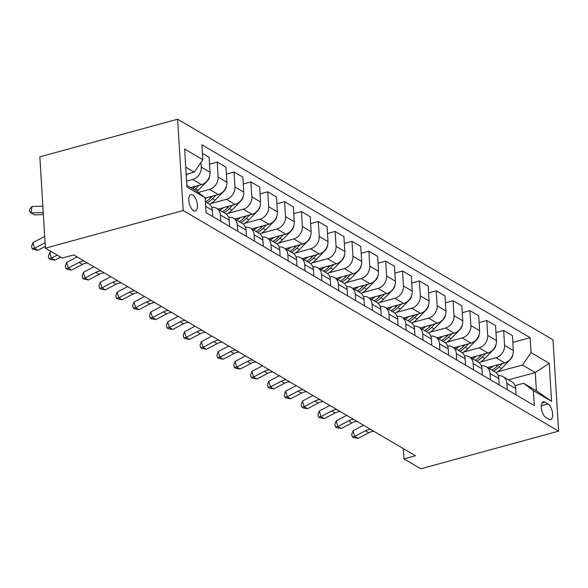 <?xml version="1.0" encoding="UTF-8"?>
<svg xmlns="http://www.w3.org/2000/svg" width="588" height="588" viewBox="0 0 588 588"><rect width="100%" height="100%" fill="white"/><g stroke="black" fill="none" stroke-linecap="round" stroke-linejoin="round"><path stroke-width="0.88" d="M193.599 210.702A8.533 3.851 74.7 0 0 195.37 211.033A8.533 3.851 74.7 0 0 197.23 203.58A8.533 3.851 74.7 0 0 192.636 194.907A8.533 3.851 74.7 0 0 190.872 194.569A8.533 3.851 74.7 0 0 189.013 202.022A8.533 3.851 74.7 0 0 193.599 210.702M183.191 210.533L45.416 248.173L39.83 156.849L177.613 119.21L553.014 339.827L558.6 431.151L183.191 210.533L177.613 119.21M403.339 448.637L403.971 458.89L415.451 455.751L73.743 254.935L62.262 258.073L45.416 248.173M547.972 403.971L545.002 402.221A8.269 3.726 74.7 0 0 543.297 401.898A8.269 3.726 74.7 0 0 541.489 409.123A8.269 3.726 74.7 0 0 545.943 417.524L548.905 419.273A8.269 3.726 74.7 0 0 550.618 419.597A8.269 3.726 74.7 0 0 552.419 412.372A8.269 3.726 74.7 0 0 547.972 403.971L541.291 405.793M531.052 352.624L549.251 363.318L551.581 401.325L533.382 390.63L523.592 383.273L536.396 390.792L535.278 372.527L522.475 365.008L531.052 352.624L530.141 337.688L201.919 144.795L202.831 159.73L194.246 172.115L185.734 167.11M186.852 185.374L195.363 190.38L205.153 197.744L206.065 212.672L534.294 405.566L533.382 390.63M205.153 197.744L186.955 187.05L184.632 149.036L202.831 159.73M403.971 458.89L420.817 468.79L558.6 431.151M508.495 379.848L535.278 372.527L549.251 363.318M523.592 383.273L515.022 385.61M497.419 371.851L522.475 365.008M487.606 367.566L504.739 362.884A10.665 8.644 -59.6 0 0 513.324 350.507L512.413 335.572L503.651 330.419L495.978 332.514M480.572 361.943L495.978 357.739A10.665 8.644 -59.6 0 0 504.563 345.354L503.651 330.419M470.753 357.666L487.893 352.984A10.665 8.644 -59.6 0 0 496.47 340.599L495.559 325.671L486.798 320.519L479.132 322.614M463.719 352.043L479.132 347.839A10.665 8.644 -59.6 0 0 487.709 335.454L486.798 320.519M453.907 347.765L471.039 343.083A10.665 8.644 -59.6 0 0 479.624 330.699L478.713 315.771L469.952 310.618L462.278 312.713M446.873 342.142L462.278 337.931A10.665 8.644 -59.6 0 0 470.863 325.554L469.952 310.618M437.053 337.865L454.193 333.183A10.665 8.644 -59.6 0 0 462.778 320.798L461.859 305.863L453.098 300.718L445.432 302.813M430.019 332.242L445.432 328.031A10.665 8.644 -59.6 0 0 454.01 315.646L453.098 300.718M420.207 327.957L437.347 323.275A10.665 8.644 -59.6 0 0 445.925 310.898L445.013 295.962L436.252 290.817L428.579 292.912M413.173 322.342L428.579 318.13A10.665 8.644 -59.6 0 0 437.163 305.745L436.252 290.817M403.353 318.057L420.493 313.375A10.665 8.644 -59.6 0 0 429.078 300.997L428.16 286.062L419.398 280.91L411.732 283.004M396.327 312.434L411.732 308.23A10.665 8.644 -59.6 0 0 420.317 295.845L419.398 280.91M386.507 308.156L403.647 303.474A10.665 8.644 -59.6 0 0 412.225 291.089L411.313 276.162L402.552 271.009L394.886 273.104M379.473 302.533L394.886 298.322A10.665 8.644 -59.6 0 0 403.464 285.944L402.552 271.009M369.661 298.256L386.794 293.574A10.665 8.644 -59.6 0 0 395.379 281.189L394.467 266.254L385.699 261.109L378.033 263.204M362.627 292.633L378.033 288.421A10.665 8.644 -59.6 0 0 386.617 276.044L385.699 261.109M352.807 288.348L369.948 283.673A10.665 8.644 -59.6 0 0 378.525 271.288L377.614 256.353L368.852 251.208L361.186 253.303M345.773 282.732L361.186 278.521A10.665 8.644 -59.6 0 0 369.764 266.136L368.852 251.208M335.961 278.447L353.094 273.765A10.665 8.644 -59.6 0 0 361.679 261.388L360.767 246.453L352.006 241.3L344.333 243.395M328.927 272.825L344.333 268.62A10.665 8.644 -59.6 0 0 352.918 256.236L352.006 241.3M319.108 268.547L336.248 263.865A10.665 8.644 -59.6 0 0 344.825 251.48L343.914 236.552L335.153 231.4L327.487 233.495M312.074 262.924L327.487 258.72A10.665 8.644 -59.6 0 0 336.064 246.335L335.153 231.4M302.261 258.647L319.394 253.965A10.665 8.644 -59.6 0 0 327.979 241.58L327.068 226.652L318.306 221.5L310.633 223.594M295.227 253.024L310.633 248.812A10.665 8.644 -59.6 0 0 319.218 236.435L318.306 221.5M285.408 248.746L302.548 244.064A10.665 8.644 -59.6 0 0 311.133 231.679L310.214 216.744L301.453 211.599L293.787 213.694M278.374 243.123L293.787 238.912A10.665 8.644 -59.6 0 0 302.372 226.534L301.453 211.599M268.562 238.838L285.702 234.156A10.665 8.644 -59.6 0 0 294.279 221.779L293.368 206.844L284.607 201.699L276.933 203.793M261.528 233.223L276.941 229.011A10.665 8.644 -59.6 0 0 285.518 216.627L284.607 201.699M251.715 228.938L268.848 224.256A10.665 8.644 -59.6 0 0 277.433 211.878L276.514 196.943L267.753 191.791L260.087 193.886M244.681 223.315L260.087 219.111A10.665 8.644 -59.6 0 0 268.672 206.726L267.753 191.791M234.862 219.037L252.002 214.355A10.665 8.644 -59.6 0 0 260.58 201.971L259.668 187.043L250.907 181.89L243.241 183.985M227.828 213.415L243.241 209.203A10.665 8.644 -59.6 0 0 251.818 196.826L250.907 181.89M218.016 209.137L235.149 204.455A10.665 8.644 -59.6 0 0 243.733 192.07L242.822 177.135L234.061 171.99L226.387 174.085M210.982 203.514L226.387 199.303A10.665 8.644 -59.6 0 0 234.972 186.925L234.061 171.99M205.175 198.134L218.302 194.554A10.665 8.644 -59.6 0 0 226.88 182.17L225.968 167.235L217.207 162.09L209.541 164.184M198.193 192.504L209.541 189.402A10.665 8.644 -59.6 0 0 218.119 177.017L217.207 162.09M190.644 187.601L201.449 184.647A10.665 8.644 -59.6 0 0 210.034 172.269L209.122 157.334L202.441 153.409M186.594 181.163L192.688 179.502A10.665 8.644 -59.6 0 0 201.272 167.117L200.986 162.391M186.175 174.32L194.246 172.115M516.036 394.835L515.647 388.514A10.665 8.644 -59.6 0 0 511.869 381.825L503.108 376.68A10.665 8.644 -59.6 0 0 498.198 375.776M530.141 337.688L512.832 342.422M507.275 389.69L506.885 383.369A10.665 8.644 -59.6 0 0 503.108 376.68M499.183 384.934L498.8 378.613A10.665 8.644 -59.6 0 0 495.015 371.925L486.254 366.772A10.665 8.644 -59.6 0 0 481.344 365.868M490.421 379.782L490.039 373.461A10.665 8.644 -59.6 0 0 486.254 366.772M482.336 375.034L481.947 368.713A10.665 8.644 -59.6 0 0 478.169 362.024L469.408 356.872A10.665 8.644 -59.6 0 0 464.498 355.968M473.575 369.881L473.186 363.56A10.665 8.644 -59.6 0 0 469.408 356.872M465.483 365.133L465.101 358.812A10.665 8.644 -59.6 0 0 461.323 352.124L452.554 346.971A10.665 8.644 -59.6 0 0 447.652 346.067M456.722 359.981L456.339 353.66A10.665 8.644 -59.6 0 0 452.554 346.971M448.637 355.226L448.247 348.904A10.665 8.644 -59.6 0 0 444.469 342.216L435.708 337.071A10.665 8.644 -59.6 0 0 430.798 336.167M439.875 350.081L439.486 343.76A10.665 8.644 -59.6 0 0 435.708 337.071M431.79 345.325L431.401 339.004A10.665 8.644 -59.6 0 0 427.623 332.316L418.862 327.171A10.665 8.644 -59.6 0 0 413.952 326.266M423.029 340.18L422.64 333.859A10.665 8.644 -59.6 0 0 418.862 327.171M414.937 335.425L414.555 329.104A10.665 8.644 -59.6 0 0 410.769 322.415L402.008 317.263A10.665 8.644 -59.6 0 0 397.098 316.359M406.176 330.272L405.786 323.951A10.665 8.644 -59.6 0 0 402.008 317.263M398.091 325.524L397.701 319.203A10.665 8.644 -59.6 0 0 393.923 312.515L385.162 307.362A10.665 8.644 -59.6 0 0 380.252 306.458M389.33 320.372L388.94 314.051A10.665 8.644 -59.6 0 0 385.162 307.362M381.237 315.616L380.855 309.295A10.665 8.644 -59.6 0 0 377.07 302.607L368.309 297.462A10.665 8.644 -59.6 0 0 363.399 296.558M372.476 310.471L372.094 304.15A10.665 8.644 -59.6 0 0 368.309 297.462M364.391 305.716L364.001 299.395A10.665 8.644 -59.6 0 0 360.224 292.706L351.462 287.561A10.665 8.644 -59.6 0 0 346.553 286.657M355.63 300.571L355.24 294.25A10.665 8.644 -59.6 0 0 351.462 287.561M347.537 295.815L347.155 289.494A10.665 8.644 -59.6 0 0 343.37 282.806L334.609 277.654A10.665 8.644 -59.6 0 0 329.699 276.75M338.776 290.663L338.394 284.342A10.665 8.644 -59.6 0 0 334.609 277.654M330.691 285.915L330.302 279.594A10.665 8.644 -59.6 0 0 326.524 272.906L317.763 267.753A10.665 8.644 -59.6 0 0 312.853 266.849M321.93 280.763L321.54 274.442A10.665 8.644 -59.6 0 0 317.763 267.753M313.845 276.015L313.455 269.694A10.665 8.644 -59.6 0 0 309.678 263.005L300.916 257.853A10.665 8.644 -59.6 0 0 296.007 256.949M305.076 270.862L304.694 264.541A10.665 8.644 -59.6 0 0 300.916 257.853M296.991 266.107L296.602 259.786A10.665 8.644 -59.6 0 0 292.824 253.097L284.063 247.952A10.665 8.644 -59.6 0 0 279.153 247.048M288.23 260.962L287.841 254.641A10.665 8.644 -59.6 0 0 284.063 247.952M280.145 256.206L279.756 249.885A10.665 8.644 -59.6 0 0 275.978 243.197L267.217 238.052A10.665 8.644 -59.6 0 0 262.307 237.148M271.384 251.061L270.994 244.74A10.665 8.644 -59.6 0 0 267.217 238.052M263.292 246.306L262.909 239.985A10.665 8.644 -59.6 0 0 259.124 233.296L250.363 228.144A10.665 8.644 -59.6 0 0 245.453 227.24M254.531 241.154L254.148 234.832A10.665 8.644 -59.6 0 0 250.363 228.144M246.446 236.405L246.056 230.084A10.665 8.644 -59.6 0 0 242.278 223.396L233.517 218.244A10.665 8.644 -59.6 0 0 228.607 217.339M237.684 231.253L237.295 224.932A10.665 8.644 -59.6 0 0 233.517 218.244M229.592 226.498L229.21 220.177A10.665 8.644 -59.6 0 0 225.424 213.488L216.663 208.343A10.665 8.644 -59.6 0 0 211.754 207.439M220.831 221.353L220.449 215.032A10.665 8.644 -59.6 0 0 216.663 208.343M212.746 216.597L212.356 210.276A10.665 8.644 -59.6 0 0 208.578 203.588L205.396 201.721M536.396 390.792L551.581 401.325M373.917 431.342A13.333 10.804 -59.6 0 0 368.823 432.739L358.041 438.405L354.674 436.428L352.322 436.825L351.668 434.561L353.028 430.761L363.524 425.234M370.55 429.365A13.333 10.804 -59.6 0 0 365.449 430.754L354.674 436.428L353.028 430.761M358.041 438.405L353.675 437.619L352.322 436.825M493.185 366.045A20.404 16.53 120.4 0 1 489.414 368.632M512.898 354.336A7.071 5.726 120.4 0 1 510.509 359.327L501.535 368.507A20.404 16.53 120.4 0 1 496.037 372.652M498.881 364.486L497.352 366.052A20.404 16.53 120.4 0 1 491.972 370.139M493.589 371.087A20.404 16.53 -59.6 0 0 498.969 367L502.358 363.538M357.07 421.442A13.333 10.804 -59.6 0 0 351.977 422.838L341.194 428.505L337.821 426.528L335.476 426.925L334.815 424.661L336.182 420.854L346.677 415.334M353.697 419.457A13.333 10.804 -59.6 0 0 348.603 420.854L337.821 426.528L336.182 420.854M341.194 428.505L336.821 427.719L335.476 426.925M340.217 411.541A13.333 10.804 -59.6 0 0 335.123 412.93L324.341 418.605L320.974 416.62L318.623 417.024L317.968 414.76L319.328 410.953L329.831 405.433M336.851 409.557A13.333 10.804 -59.6 0 0 331.757 410.953L320.974 416.62L319.328 410.953M324.341 418.605L319.975 417.818L318.623 417.024M323.371 401.633A13.333 10.804 -59.6 0 0 318.277 403.03L307.495 408.704L304.121 406.72L301.776 407.124L301.115 404.853L302.482 401.053L312.978 395.533M319.997 399.656A13.333 10.804 -59.6 0 0 314.903 401.053L304.121 406.72L302.482 401.053M307.495 408.704L303.121 407.918L301.776 407.124M476.339 356.144A20.404 16.53 120.4 0 1 472.561 358.731M496.044 344.436A7.071 5.726 120.4 0 1 493.663 349.426L484.681 358.599A20.404 16.53 120.4 0 1 479.191 362.752M482.035 354.586L480.506 356.144A20.404 16.53 120.4 0 1 475.126 360.231M476.743 361.186A20.404 16.53 -59.6 0 0 482.123 357.1L485.512 353.638M459.485 346.236A20.404 16.53 120.4 0 1 455.715 348.824M479.198 334.528A7.071 5.726 120.4 0 1 476.817 339.519L467.835 348.699A20.404 16.53 120.4 0 1 462.337 352.851M465.181 344.686L463.653 346.244A20.404 16.53 120.4 0 1 458.272 350.33M459.889 351.279A20.404 16.53 -59.6 0 0 465.277 347.192L468.658 343.73M442.639 336.336A20.404 16.53 120.4 0 1 438.861 338.923M462.344 324.627A7.071 5.726 120.4 0 1 459.963 329.618L450.989 338.798A20.404 16.53 120.4 0 1 445.491 342.944M448.335 334.778L446.806 336.343A20.404 16.53 120.4 0 1 441.426 340.43M443.043 341.378A20.404 16.53 -59.6 0 0 448.423 337.291L451.812 333.83M306.517 391.733A13.333 10.804 -59.6 0 0 301.423 393.129L290.641 398.796L287.275 396.819L284.923 397.223L284.269 394.952L285.628 391.152L296.131 385.625M303.151 389.756A13.333 10.804 -59.6 0 0 298.057 391.145L287.275 396.819L285.628 391.152M290.641 398.796L286.275 398.01L284.923 397.223M425.785 326.436A20.404 16.53 120.4 0 1 422.015 329.023M445.498 314.727A7.071 5.726 120.4 0 1 443.117 319.718L434.135 328.898A20.404 16.53 120.4 0 1 428.637 333.043M431.482 324.877L429.96 326.443A20.404 16.53 120.4 0 1 424.573 330.529M426.19 331.478A20.404 16.53 -59.6 0 0 431.577 327.391L434.958 323.929M289.671 381.832A13.333 10.804 -59.6 0 0 284.577 383.229L273.795 388.896L270.429 386.919L268.077 387.316L267.415 385.052L268.782 381.252L279.278 375.725M286.297 379.855A13.333 10.804 -59.6 0 0 281.204 381.245L270.429 386.919L268.782 381.252M273.795 388.896L269.422 388.109L268.077 387.316M272.825 371.932A13.333 10.804 -59.6 0 0 267.724 373.321L256.949 378.995L253.575 377.011L251.223 377.415L250.569 375.151L251.929 371.344L262.432 365.824M269.451 369.948A13.333 10.804 -59.6 0 0 264.357 371.344L253.575 377.011L251.929 371.344M256.949 378.995L252.575 378.209L251.223 377.415M255.971 362.032A13.333 10.804 -59.6 0 0 250.878 363.421L240.095 369.095L236.729 367.11L234.377 367.515L233.723 365.244L235.082 361.444L245.578 355.924M252.605 360.047A13.333 10.804 -59.6 0 0 247.504 361.444L236.729 367.11L235.082 361.444M240.095 369.095L235.722 368.309L234.377 367.515M239.125 352.124A13.333 10.804 -59.6 0 0 234.024 353.52L223.249 359.187L219.875 357.21L217.531 357.614L216.869 355.343L218.236 351.543L228.732 346.023M235.751 350.147A13.333 10.804 -59.6 0 0 230.658 351.543L219.875 357.21L218.236 351.543M223.249 359.187L218.876 358.401L217.531 357.614M222.271 342.223A13.333 10.804 -59.6 0 0 217.178 343.62L206.395 349.287L203.029 347.31L200.677 347.706L200.023 345.443L201.383 341.643L211.886 336.115M218.905 340.246A13.333 10.804 -59.6 0 0 213.811 341.635L203.029 347.31L201.383 341.643M206.395 349.287L202.029 348.5L200.677 347.706M408.939 316.535A20.404 16.53 120.4 0 1 405.161 319.122M428.645 304.827A7.071 5.726 120.4 0 1 426.263 309.817L417.289 318.997A20.404 16.53 120.4 0 1 411.791 323.143M414.636 314.977L413.107 316.535A20.404 16.53 120.4 0 1 407.727 320.622M409.344 321.577A20.404 16.53 -59.6 0 0 414.724 317.491L418.112 314.029M392.086 306.627A20.404 16.53 120.4 0 1 388.315 309.214M411.798 294.926A7.071 5.726 120.4 0 1 409.417 299.909L400.435 309.09A20.404 16.53 120.4 0 1 394.938 313.242M397.789 305.076L396.261 306.635A20.404 16.53 120.4 0 1 390.873 310.721M392.497 311.677A20.404 16.53 -59.6 0 0 397.878 307.59L401.259 304.128M375.24 296.727A20.404 16.53 120.4 0 1 371.469 299.314M394.952 285.018A7.071 5.726 120.4 0 1 392.564 290.009L383.589 299.189A20.404 16.53 120.4 0 1 378.091 303.342M380.936 295.176L379.407 296.734A20.404 16.53 120.4 0 1 374.027 300.821M375.644 301.769A20.404 16.53 -59.6 0 0 381.024 297.682L384.412 294.221M358.386 286.826A20.404 16.53 120.4 0 1 354.615 289.414M378.099 275.118A7.071 5.726 120.4 0 1 375.717 280.108L366.736 289.289A20.404 16.53 120.4 0 1 361.238 293.434M364.09 285.268L362.561 286.834A20.404 16.53 120.4 0 1 357.181 290.92M358.798 291.868A20.404 16.53 -59.6 0 0 364.178 287.782L367.566 284.32M341.54 276.926A20.404 16.53 120.4 0 1 337.769 279.513M361.252 265.217A7.071 5.726 120.4 0 1 358.864 270.208L349.889 279.388A20.404 16.53 120.4 0 1 344.392 283.534M347.236 275.368L345.707 276.933A20.404 16.53 120.4 0 1 340.327 281.02M341.944 281.968A20.404 16.53 -59.6 0 0 347.324 277.881L350.713 274.42M205.425 332.323A13.333 10.804 -59.6 0 0 200.332 333.719L189.549 339.386L186.175 337.409L183.831 337.806L183.169 335.542L184.536 331.735L195.032 326.215M202.051 330.338A13.333 10.804 -59.6 0 0 196.958 331.735L186.175 337.409L184.536 331.735M189.549 339.386L185.176 338.6L183.831 337.806M324.694 267.026A20.404 16.53 120.4 0 1 320.916 269.613M344.399 255.317A7.071 5.726 120.4 0 1 342.018 260.308L333.036 269.48A20.404 16.53 120.4 0 1 327.545 273.633M330.39 265.467L328.861 267.026A20.404 16.53 120.4 0 1 323.481 271.112M325.098 272.068A20.404 16.53 -59.6 0 0 330.478 267.981L333.866 264.519M188.572 322.422A13.333 10.804 -59.6 0 0 183.478 323.812L172.696 329.486L169.329 327.501L166.977 327.906L166.323 325.642L167.683 321.834L178.186 316.315M185.205 320.438A13.333 10.804 -59.6 0 0 180.112 321.834L169.329 327.501L167.683 321.834M172.696 329.486L168.33 328.699L166.977 327.906M307.84 257.118A20.404 16.53 120.4 0 1 304.07 259.705M327.553 245.409A7.071 5.726 120.4 0 1 325.171 250.4L316.19 259.58A20.404 16.53 120.4 0 1 310.692 263.733M313.536 255.567L312.015 257.125A20.404 16.53 120.4 0 1 306.627 261.212M308.244 262.16A20.404 16.53 -59.6 0 0 313.632 258.073L317.013 254.611M171.725 312.515A13.333 10.804 -59.6 0 0 166.632 313.911L155.849 319.585L152.476 317.601L150.131 318.005L149.47 315.734L150.837 311.934L161.333 306.414M168.352 310.538A13.333 10.804 -59.6 0 0 163.258 311.934L152.476 317.601L150.837 311.934M155.849 319.585L151.476 318.799L150.131 318.005M290.994 247.217A20.404 16.53 120.4 0 1 287.216 249.804M310.699 235.509A7.071 5.726 120.4 0 1 308.318 240.499L299.343 249.679A20.404 16.53 120.4 0 1 293.846 253.825M296.69 245.659L295.161 247.225A20.404 16.53 120.4 0 1 289.781 251.311M291.398 252.259A20.404 16.53 -59.6 0 0 296.778 248.173L300.167 244.711M154.872 302.614A13.333 10.804 -59.6 0 0 149.778 304.011L139.003 309.678L135.63 307.7L133.278 308.105L132.623 305.834L133.983 302.034L144.486 296.506M151.506 300.637A13.333 10.804 -59.6 0 0 146.412 302.026L135.63 307.7L133.983 302.034M139.003 309.678L134.63 308.891L133.278 308.105M274.14 237.317A20.404 16.53 120.4 0 1 270.37 239.904M293.853 225.608A7.071 5.726 120.4 0 1 291.472 230.599L282.49 239.779A20.404 16.53 120.4 0 1 276.992 243.924M279.837 235.759L278.315 237.324A20.404 16.53 120.4 0 1 272.928 241.411M274.552 242.359A20.404 16.53 -59.6 0 0 279.932 238.272L283.313 234.81M138.026 292.714A13.333 10.804 -59.6 0 0 132.932 294.11L122.15 299.777L118.783 297.8L116.431 298.197L115.777 295.933L117.137 292.133L127.633 286.606M134.659 290.737A13.333 10.804 -59.6 0 0 129.558 292.126L118.783 297.8L117.137 292.133M122.15 299.777L117.776 298.991L116.431 298.197M257.294 227.416A20.404 16.53 120.4 0 1 253.524 230.004M276.999 215.708A7.071 5.726 120.4 0 1 274.618 220.698L265.644 229.879A20.404 16.53 120.4 0 1 260.146 234.024M262.99 225.858L261.462 227.416A20.404 16.53 120.4 0 1 256.081 231.503M257.698 232.458A20.404 16.53 -59.6 0 0 263.079 228.372L266.467 224.91M121.179 282.813A13.333 10.804 -59.6 0 0 116.079 284.202L105.303 289.877L101.93 287.892L99.585 288.296L98.924 286.033L100.291 282.225L110.787 276.705M117.806 280.829A13.333 10.804 -59.6 0 0 112.712 282.225L101.93 287.892L100.291 282.225M105.303 289.877L100.93 289.09L99.585 288.296M240.441 217.509A20.404 16.53 120.4 0 1 236.67 220.096M260.153 205.807A7.071 5.726 120.4 0 1 257.772 210.791L248.79 219.971A20.404 16.53 120.4 0 1 243.292 224.124M246.144 215.958L244.615 217.516A20.404 16.53 120.4 0 1 239.235 221.602M240.852 222.558A20.404 16.53 -59.6 0 0 246.232 218.471L249.621 215.01M104.326 272.913A13.333 10.804 -59.6 0 0 99.232 274.302L88.45 279.976L85.084 277.992L82.732 278.396L82.077 276.125L83.437 272.325L93.933 266.805M100.96 270.928A13.333 10.804 -59.6 0 0 95.859 272.325L85.084 277.992L83.437 272.325M88.45 279.976L84.084 279.19L82.732 278.396M87.48 263.005A13.333 10.804 -59.6 0 0 82.386 264.402L71.604 270.068L68.23 268.091L65.885 268.495L65.224 266.224L66.591 262.424L77.087 256.905M84.106 261.028A13.333 10.804 -59.6 0 0 79.013 262.424L68.23 268.091L66.591 262.424M71.604 270.068L67.23 269.282L65.885 268.495M57.227 255.111L51.384 258.191L54.75 260.168L60.601 257.096M54.75 260.168L50.384 259.381L49.032 258.588L48.378 256.324L49.737 252.524L51.362 251.664M49.737 252.524L51.384 258.191L49.032 258.588M45.078 242.741L34.53 248.29L37.904 250.267L45.305 246.372M37.904 250.267L33.531 249.481L32.186 248.687L31.524 246.423L32.891 242.616L43.674 236.949A19.999 16.207 120.4 0 1 44.695 236.45M32.891 242.616L34.53 248.29L32.186 248.687M223.594 207.608A20.404 16.53 120.4 0 1 219.824 210.195M243.307 195.9A7.071 5.726 120.4 0 1 240.918 200.89L231.944 210.07A20.404 16.53 120.4 0 1 226.446 214.223M229.291 206.057L227.762 207.615A20.404 16.53 120.4 0 1 222.382 211.702M223.999 212.65A20.404 16.53 -59.6 0 0 229.379 208.564L232.767 205.102M206.748 197.708A20.404 16.53 120.4 0 1 205.227 198.891M226.454 185.999A7.071 5.726 120.4 0 1 224.072 190.99L215.09 200.17A20.404 16.53 120.4 0 1 209.6 204.315M212.444 196.149L210.916 197.715A20.404 16.53 120.4 0 1 205.535 201.802M207.152 202.75A20.404 16.53 -59.6 0 0 212.533 198.663L215.921 195.201M209.607 176.099A7.071 5.726 120.4 0 1 207.226 181.089L198.244 190.269A20.404 16.53 120.4 0 1 196.906 191.534M195.591 186.249L194.062 187.815A20.404 16.53 120.4 0 1 192.901 188.924M194.518 189.88A20.404 16.53 -59.6 0 0 195.686 188.763L199.067 185.301M187.726 173.894L186.242 175.408M42.843 206.219L31.98 206.52L31.068 212.885L42.182 212.577A19.999 16.207 -59.6 0 0 43.233 212.511M43.358 214.613L34.442 214.863L31.068 212.885L29.4 211.651L29.76 209.107L31.98 206.52M495.978 357.739L504.739 362.884M479.132 347.839L487.893 352.984M462.278 337.931L471.039 343.083M445.432 328.031L454.193 333.183M428.579 318.13L437.347 323.275M411.732 308.23L420.493 313.375M394.886 298.322L403.647 303.474M378.033 288.421L386.794 293.574M361.186 278.521L369.948 283.673M344.333 268.62L353.094 273.765M327.487 258.72L336.248 263.865M310.633 248.812L319.394 253.965M293.787 238.912L302.548 244.064M276.941 229.011L285.702 234.156M260.087 219.111L268.848 224.256M243.241 209.203L252.002 214.355M226.387 199.303L235.149 204.455M209.541 189.402L218.302 194.554M192.688 179.502L201.449 184.647M504.563 345.354L513.324 350.507M506.885 383.369L515.647 388.514M490.039 373.461L498.8 378.613M487.709 335.454L496.47 340.599M473.186 363.56L481.947 368.713M470.863 325.554L479.624 330.699M456.339 353.66L465.101 358.812M454.01 315.646L462.778 320.798M439.486 343.76L448.247 348.904M437.163 305.745L445.925 310.898M422.64 333.859L431.401 339.004M420.317 295.845L429.078 300.997M405.786 323.951L414.555 329.104M403.464 285.944L412.225 291.089M388.94 314.051L397.701 319.203M386.617 276.044L395.379 281.189M372.094 304.15L380.855 309.295M369.764 266.136L378.525 271.288M355.24 294.25L364.001 299.395M352.918 256.236L361.679 261.388M338.394 284.342L347.155 289.494M336.064 246.335L344.825 251.48M321.54 274.442L330.302 279.594M319.218 236.435L327.979 241.58M304.694 264.541L313.455 269.694M302.372 226.534L311.133 231.679M287.841 254.641L296.602 259.786M285.518 216.627L294.279 221.779M270.994 244.74L279.756 249.885M268.672 206.726L277.433 211.878M254.148 234.832L262.909 239.985M251.818 196.826L260.58 201.971M237.295 224.932L246.056 230.084M234.972 186.925L243.733 192.07M220.449 215.032L229.21 220.177M218.119 177.017L226.88 182.17M205.682 206.351L212.356 210.276M201.272 167.117L210.034 172.269M541.989 403.052L545.002 402.221M368.823 432.739L365.449 430.754M497.352 366.052L496.022 365.266M501.535 368.507L498.969 367M351.977 422.838L348.603 420.854M335.123 412.93L331.757 410.953M318.277 403.03L314.903 401.053M480.506 356.144L479.176 355.365M484.681 358.599L482.123 357.1M463.653 346.244L462.33 345.465M467.835 348.699L465.277 347.192M446.806 336.343L445.476 335.564M450.989 338.798L448.423 337.291M301.423 393.129L298.057 391.145M429.96 326.443L428.63 325.656M434.135 328.898L431.577 327.391M284.577 383.229L281.204 381.245M267.724 373.321L264.357 371.344M250.878 363.421L247.504 361.444M234.024 353.52L230.658 351.543M217.178 343.62L213.811 341.635M413.107 316.535L411.776 315.756M417.289 318.997L414.724 317.491M396.261 306.635L394.93 305.856M400.435 309.09L397.878 307.59M379.407 296.734L378.077 295.955M383.589 299.189L381.024 297.682M362.561 286.834L361.23 286.047M366.736 289.289L364.178 287.782M345.707 276.933L344.384 276.147M349.889 279.388L347.324 277.881M200.332 333.719L196.958 331.735M328.861 267.026L327.531 266.246M333.036 269.48L330.478 267.981M183.478 323.812L180.112 321.834M312.015 257.125L310.685 256.346M316.19 259.58L313.632 258.073M166.632 313.911L163.258 311.934M295.161 247.225L293.831 246.446M299.343 249.679L296.778 248.173M149.778 304.011L146.412 302.026M278.315 237.324L276.985 236.538M282.49 239.779L279.932 238.272M132.932 294.11L129.558 292.126M261.462 227.416L260.131 226.637M265.644 229.879L263.079 228.372M116.079 284.202L112.712 282.225M244.615 217.516L243.285 216.737M248.79 219.971L246.232 218.471M99.232 274.302L95.859 272.325M82.386 264.402L79.013 262.424M227.762 207.615L226.431 206.836M231.944 210.07L229.379 208.564M210.916 197.715L209.585 196.929M215.09 200.17L212.533 198.663M194.062 187.815L192.739 187.028M198.244 190.269L195.686 188.763M42.182 212.577L43.277 213.216"/></g></svg>
